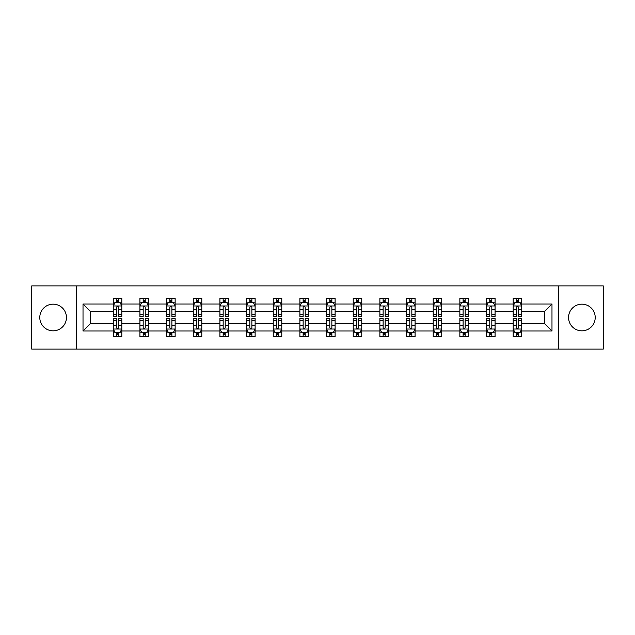 <?xml version="1.0" encoding="UTF-8"?>
<svg xmlns="http://www.w3.org/2000/svg" width="635" height="635" viewBox="0 0 635 635"><rect width="100%" height="100%" fill="white"/><g stroke="black" fill="none" stroke-linecap="round" stroke-linejoin="round"><path stroke-width="0.95" d="M581.89 304.173A13.327 13.327 0 0 0 568.555 317.5A13.327 13.327 0 0 0 581.89 330.827A13.327 13.327 0 0 0 595.217 317.5A13.327 13.327 0 0 0 581.89 304.173M53.11 304.173A13.327 13.327 0 0 0 39.783 317.5A13.327 13.327 0 0 0 53.11 330.827A13.327 13.327 0 0 0 66.445 317.5A13.327 13.327 0 0 0 53.11 304.173M558.562 349.115L603.25 349.115L603.25 285.885L558.562 285.885L558.562 349.115L76.438 349.115L76.438 285.885L31.75 285.885L31.75 349.115L76.438 349.115M521.732 331.002L521.732 323.826L544.798 323.826L551.982 331.002L521.732 331.002L521.732 336.725L518.485 336.725L518.485 332.367M558.562 285.885L76.438 285.885M513.183 331.002L495.07 331.002L495.07 323.826L513.183 323.826L513.183 336.725L521.732 336.725L521.732 332.161L520.121 332.161M495.07 331.002L495.07 336.725L491.823 336.725L491.823 332.367M486.521 331.002L468.408 331.002L468.408 323.826L486.521 323.826L486.521 336.725L495.07 336.725L495.07 332.161L493.458 332.161M468.408 331.002L468.408 336.725L465.161 336.725L465.161 332.367M459.859 331.002L441.746 331.002L441.746 323.826L459.859 323.826L459.859 336.725L468.408 336.725L468.408 332.161L466.804 332.161M441.746 331.002L441.746 336.725L438.499 336.725L438.499 332.367M433.205 331.002L415.084 331.002L415.084 323.826L433.205 323.826L433.205 336.725L441.746 336.725L441.746 332.161L440.142 332.161M415.084 331.002L415.084 336.725L411.837 336.725L411.837 332.367M406.543 331.002L388.422 331.002L388.422 323.826L406.543 323.826L406.543 336.725L415.084 336.725L415.084 332.161L413.48 332.161M388.422 331.002L388.422 336.725L385.175 336.725L385.175 332.367M379.881 331.002L361.767 331.002L361.767 323.826L379.881 323.826L379.881 336.725L388.422 336.725L388.422 332.161L386.818 332.161M361.767 331.002L361.767 336.725L358.513 336.725L358.513 332.367M353.219 331.002L335.105 331.002L335.105 323.826L353.219 323.826L353.219 336.725L361.767 336.725L361.767 332.161L360.156 332.161M335.105 331.002L335.105 336.725L331.859 336.725L331.859 332.367M326.557 331.002L308.443 331.002L308.443 323.826L326.557 323.826L326.557 336.725L335.105 336.725L335.105 332.161L333.494 332.161M308.443 331.002L308.443 336.725L305.197 336.725L305.197 332.367M299.895 331.002L281.781 331.002L281.781 323.826L299.895 323.826L299.895 336.725L308.443 336.725L308.443 332.161L306.832 332.161M281.781 331.002L281.781 336.725L278.535 336.725L278.535 332.367M273.233 331.002L255.119 331.002L255.119 323.826L273.233 323.826L273.233 336.725L281.781 336.725L281.781 332.161L280.178 332.161M255.119 331.002L255.119 336.725L251.873 336.725L251.873 332.367M246.578 331.002L228.457 331.002L228.457 323.826L246.578 323.826L246.578 336.725L255.119 336.725L255.119 332.161L253.516 332.161M228.457 331.002L228.457 336.725L225.211 336.725L225.211 332.367M219.916 331.002L201.795 331.002L201.795 323.826L219.916 323.826L219.916 336.725L228.457 336.725L228.457 332.161L226.854 332.161M201.795 331.002L201.795 336.725L198.549 336.725L198.549 332.367M193.254 331.002L175.141 331.002L175.141 323.826L193.254 323.826L193.254 336.725L201.795 336.725L201.795 332.161L200.192 332.161M175.141 331.002L175.141 336.725L171.894 336.725L171.894 332.367M166.592 331.002L148.479 331.002L148.479 323.826L166.592 323.826L166.592 336.725L175.141 336.725L175.141 332.161L173.53 332.161M148.479 331.002L148.479 336.725L145.232 336.725L145.232 332.367M139.93 331.002L121.817 331.002L121.817 323.826L139.93 323.826L139.93 336.725L148.479 336.725L148.479 332.161L146.868 332.161M121.817 331.002L121.817 336.725L118.57 336.725L118.57 332.367M113.268 331.002L83.018 331.002L83.018 303.998L113.268 303.998L113.268 311.174L90.202 311.174L90.202 323.826L113.268 323.826L113.268 336.725L121.817 336.725L121.817 332.161L120.205 332.161M114.879 302.839L113.268 302.839L113.268 298.275L113.268 303.998M116.515 302.633L116.515 298.275L113.268 298.275L121.817 298.275L121.817 303.998L139.93 303.998L139.93 298.275L148.479 298.275L148.479 303.998L166.592 303.998L166.592 298.275L175.141 298.275L175.141 303.998L193.254 303.998L193.254 298.275L201.795 298.275L201.795 303.998L219.916 303.998L219.916 298.275L228.457 298.275L228.457 303.998L246.578 303.998L246.578 298.275L255.119 298.275L255.119 303.998L273.233 303.998L273.233 298.275L281.781 298.275L281.781 303.998L299.895 303.998L299.895 298.275L308.443 298.275L308.443 303.998L326.557 303.998L326.557 298.275L335.105 298.275L335.105 303.998L353.219 303.998L353.219 298.275L361.767 298.275L361.767 303.998L379.881 303.998L379.881 298.275L388.422 298.275L388.422 303.998L406.543 303.998L406.543 298.275L415.084 298.275L415.084 303.998L433.205 303.998L433.205 298.275L441.746 298.275L441.746 303.998L459.859 303.998L459.859 298.275L468.408 298.275L468.408 303.998L486.521 303.998L486.521 298.275L495.07 298.275L495.07 303.998L513.183 303.998L513.183 298.275L521.732 298.275L521.732 303.998L551.982 303.998L551.982 331.002M513.183 303.998L513.183 311.174L495.07 311.174L495.07 303.998M486.521 303.998L486.521 311.174L468.408 311.174L468.408 303.998M459.859 303.998L459.859 311.174L441.746 311.174L441.746 303.998M433.205 303.998L433.205 311.174L415.084 311.174L415.084 303.998M406.543 303.998L406.543 311.174L388.422 311.174L388.422 303.998M379.881 303.998L379.881 311.174L361.767 311.174L361.767 303.998M353.219 303.998L353.219 311.174L335.105 311.174L335.105 303.998M326.557 303.998L326.557 311.174L308.443 311.174L308.443 303.998M299.895 303.998L299.895 311.174L281.781 311.174L281.781 303.998M273.233 303.998L273.233 311.174L255.119 311.174L255.119 303.998M246.578 303.998L246.578 311.174L228.457 311.174L228.457 303.998M219.916 303.998L219.916 311.174L201.795 311.174L201.795 303.998M193.254 303.998L193.254 311.174L175.141 311.174L175.141 303.998M166.592 303.998L166.592 311.174L148.479 311.174L148.479 303.998M139.93 303.998L139.93 311.174L121.817 311.174L121.817 303.998M83.018 303.998L90.202 311.174M544.798 323.826L544.798 311.174L521.732 311.174L521.732 303.998M516.43 302.546L518.485 302.546M489.768 302.546L491.823 302.546M463.106 302.546L465.161 302.546M436.451 302.546L438.499 302.546M409.789 302.546L411.837 302.546M383.127 302.546L385.175 302.546M356.465 302.546L358.513 302.546M329.803 302.546L331.859 302.546M303.141 302.546L305.197 302.546M276.487 302.546L278.535 302.546M249.825 302.546L251.873 302.546M223.163 302.546L225.211 302.546M196.501 302.546L198.549 302.546M169.839 302.546L171.894 302.546M143.177 302.546L145.232 302.546M116.515 302.546L118.57 302.546M116.515 332.454L118.57 332.454M143.177 332.454L145.232 332.454M169.839 332.454L171.894 332.454M196.501 332.454L198.549 332.454M223.163 332.454L225.211 332.454M249.825 332.454L251.873 332.454M276.487 332.454L278.535 332.454M303.141 332.454L305.197 332.454M329.803 332.454L331.859 332.454M356.465 332.454L358.513 332.454M383.127 332.454L385.175 332.454M409.789 332.454L411.837 332.454M436.451 332.454L438.499 332.454M463.106 332.454L465.161 332.454M489.768 332.454L491.823 332.454M516.43 332.454L518.485 332.454M90.202 323.826L83.018 331.002M551.982 303.998L544.798 311.174M118.57 300.498L116.515 300.498M113.268 314.333L113.268 316.476L116.515 316.476L116.515 314.333L113.268 314.333L113.268 311.174M121.817 311.174L121.817 316.476L118.57 316.476L118.57 307.332C117.888 306.014 117.205 306.014 116.515 307.332L116.515 314.333M120.205 302.839L121.817 302.839L121.817 298.275L118.57 298.275L118.57 302.633M121.817 306.046L120.11 302.633L114.983 302.633L113.268 306.046M116.515 334.502L118.57 334.502M121.817 320.667L121.817 318.524L118.57 318.524L118.57 320.667L121.817 320.667L121.817 323.826M113.268 323.826L113.268 318.524L116.515 318.524L116.515 327.668C117.197 328.986 117.888 328.986 118.57 327.668L118.57 320.667M114.879 332.161L113.268 332.161L113.268 336.725L116.515 336.725L116.515 332.367M113.268 328.954L114.983 332.367L120.11 332.367L121.817 328.954M145.232 300.498L143.177 300.498M141.541 302.839L139.93 302.839L139.93 298.275L143.177 298.275L143.177 302.633M139.93 314.333L139.93 316.476L143.177 316.476L143.177 314.333L139.93 314.333L139.93 311.174M148.479 311.174L148.479 316.476L145.232 316.476L145.232 307.332C144.55 306.014 143.867 306.014 143.177 307.332L143.177 314.333M146.868 302.839L148.479 302.839L148.479 298.275L145.232 298.275L145.232 302.633M148.479 306.046L146.764 302.633L141.637 302.633L139.93 306.046M171.894 300.498L169.839 300.498M168.196 302.839L166.592 302.839L166.592 298.275L169.839 298.275L169.839 302.633M166.592 314.333L166.592 316.476L169.839 316.476L169.839 314.333L166.592 314.333L166.592 311.174M175.141 311.174L175.141 316.476L171.894 316.476L171.894 307.332C171.204 306.014 170.521 306.014 169.839 307.332L169.839 314.333M173.53 302.839L175.141 302.839L175.141 298.275L171.894 298.275L171.894 302.633M175.141 306.046L173.426 302.633L168.299 302.633L166.592 306.046M143.177 334.502L145.232 334.502M148.479 320.667L148.479 318.524L145.232 318.524L145.232 320.667L148.479 320.667L148.479 323.826M139.93 323.826L139.93 318.524L143.177 318.524L143.177 327.668C143.859 328.986 144.542 328.986 145.232 327.668L145.232 320.667M141.541 332.161L139.93 332.161L139.93 336.725L143.177 336.725L143.177 332.367M139.93 328.954L141.637 332.367L146.764 332.367L148.479 328.954M169.839 334.502L171.894 334.502M175.141 320.667L175.141 318.524L171.894 318.524L171.894 320.667L175.141 320.667L175.141 323.826M166.592 323.826L166.592 318.524L169.839 318.524L169.839 327.668C170.521 328.986 171.204 328.986 171.894 327.668L171.894 320.667M168.196 332.161L166.592 332.161L166.592 336.725L169.839 336.725L169.839 332.367M166.592 328.954L168.299 332.367L173.426 332.367L175.141 328.954M198.549 300.498L196.501 300.498M194.858 302.839L193.254 302.839L193.254 298.275L196.501 298.275L196.501 302.633M193.254 314.333L193.254 316.476L196.501 316.476L196.501 314.333L193.254 314.333L193.254 311.174M201.795 311.174L201.795 316.476L198.549 316.476L198.549 307.332C197.866 306.014 197.183 306.014 196.501 307.332L196.501 314.333M200.192 302.839L201.795 302.839L201.795 298.275L198.549 298.275L198.549 302.633M201.795 306.046L200.089 302.633L194.961 302.633L193.254 306.046M196.501 334.502L198.549 334.502M201.795 320.667L201.795 318.524L198.549 318.524L198.549 320.667L201.795 320.667L201.795 323.826M193.254 323.826L193.254 318.524L196.501 318.524L196.501 327.668C197.183 328.986 197.866 328.986 198.549 327.668L198.549 320.667M194.858 332.161L193.254 332.161L193.254 336.725L196.501 336.725L196.501 332.367M193.254 328.954L194.961 332.367L200.089 332.367L201.795 328.954M225.211 300.498L223.163 300.498M221.52 302.839L219.916 302.839L219.916 298.275L223.163 298.275L223.163 302.633M219.916 314.333L219.916 316.476L223.163 316.476L223.163 314.333L219.916 314.333L219.916 311.174M228.457 311.174L228.457 316.476L225.211 316.476L225.211 307.332C224.528 306.014 223.845 306.014 223.163 307.332L223.163 314.333M226.854 302.839L228.457 302.839L228.457 298.275L225.211 298.275L225.211 302.633M228.457 306.046L226.751 302.633L221.623 302.633L219.916 306.046M223.163 334.502L225.211 334.502M228.457 320.667L228.457 318.524L225.211 318.524L225.211 320.667L228.457 320.667L228.457 323.826M219.916 323.826L219.916 318.524L223.163 318.524L223.163 327.668C223.845 328.986 224.528 328.986 225.211 327.668L225.211 320.667M221.52 332.161L219.916 332.161L219.916 336.725L223.163 336.725L223.163 332.367M219.916 328.954L221.623 332.367L226.751 332.367L228.457 328.954M251.873 300.498L249.825 300.498M248.182 302.839L246.578 302.839L246.578 298.275L249.825 298.275L249.825 302.633M246.578 314.333L246.578 316.476L249.825 316.476L249.825 314.333L246.578 314.333L246.578 311.174M255.119 311.174L255.119 316.476L251.873 316.476L251.873 307.332C251.19 306.014 250.507 306.014 249.825 307.332L249.825 314.333M253.516 302.839L255.119 302.839L255.119 298.275L251.873 298.275L251.873 302.633M255.119 306.046L253.413 302.633L248.285 302.633L246.578 306.046M249.825 334.502L251.873 334.502M255.119 320.667L255.119 318.524L251.873 318.524L251.873 320.667L255.119 320.667L255.119 323.826M246.578 323.826L246.578 318.524L249.825 318.524L249.825 327.668C250.507 328.986 251.19 328.986 251.873 327.668L251.873 320.667M248.182 332.161L246.578 332.161L246.578 336.725L249.825 336.725L249.825 332.367M246.578 328.954L248.285 332.367L253.413 332.367L255.119 328.954M278.535 300.498L276.487 300.498M274.844 302.839L273.233 302.839L273.233 298.275L276.487 298.275L276.487 302.633M273.233 314.333L273.233 316.476L276.487 316.476L276.487 314.333L273.233 314.333L273.233 311.174M281.781 311.174L281.781 316.476L278.535 316.476L278.535 307.332C277.852 306.014 277.17 306.014 276.487 307.332L276.487 314.333M280.178 302.839L281.781 302.839L281.781 298.275L278.535 298.275L278.535 302.633M281.781 306.046L280.075 302.633L274.947 302.633L273.233 306.046M276.487 334.502L278.535 334.502M281.781 320.667L281.781 318.524L278.535 318.524L278.535 320.667L281.781 320.667L281.781 323.826M273.233 323.826L273.233 318.524L276.487 318.524L276.487 327.668C277.17 328.986 277.852 328.986 278.535 327.668L278.535 320.667M274.844 332.161L273.233 332.161L273.233 336.725L276.487 336.725L276.487 332.367M273.233 328.954L274.947 332.367L280.075 332.367L281.781 328.954M305.197 300.498L303.141 300.498M301.506 302.839L299.895 302.839L299.895 298.275L303.141 298.275L303.141 302.633M299.895 314.333L299.895 316.476L303.141 316.476L303.141 314.333L299.895 314.333L299.895 311.174M308.443 311.174L308.443 316.476L305.197 316.476L305.197 307.332C304.514 306.014 303.832 306.014 303.141 307.332L303.141 314.333M306.832 302.839L308.443 302.839L308.443 298.275L305.197 298.275L305.197 302.633M308.443 306.046L306.737 302.633L301.609 302.633L299.895 306.046M303.141 334.502L305.197 334.502M308.443 320.667L308.443 318.524L305.197 318.524L305.197 320.667L308.443 320.667L308.443 323.826M299.895 323.826L299.895 318.524L303.141 318.524L303.141 327.668C303.824 328.986 304.514 328.986 305.197 327.668L305.197 320.667M301.506 332.161L299.895 332.161L299.895 336.725L303.141 336.725L303.141 332.367M299.895 328.954L301.609 332.367L306.737 332.367L308.443 328.954M331.859 300.498L329.803 300.498M328.168 302.839L326.557 302.839L326.557 298.275L329.803 298.275L329.803 302.633M326.557 314.333L326.557 316.476L329.803 316.476L329.803 314.333L326.557 314.333L326.557 311.174M335.105 311.174L335.105 316.476L331.859 316.476L331.859 307.332C331.176 306.014 330.486 306.014 329.803 307.332L329.803 314.333M333.494 302.839L335.105 302.839L335.105 298.275L331.859 298.275L331.859 302.633M335.105 306.046L333.391 302.633L328.263 302.633L326.557 306.046M329.803 334.502L331.859 334.502M335.105 320.667L335.105 318.524L331.859 318.524L331.859 320.667L335.105 320.667L335.105 323.826M326.557 323.826L326.557 318.524L329.803 318.524L329.803 327.668C330.486 328.986 331.168 328.986 331.859 327.668L331.859 320.667M328.168 332.161L326.557 332.161L326.557 336.725L329.803 336.725L329.803 332.367M326.557 328.954L328.263 332.367L333.391 332.367L335.105 328.954M358.513 300.498L356.465 300.498M354.822 302.839L353.219 302.839L353.219 298.275L356.465 298.275L356.465 302.633M353.219 314.333L353.219 316.476L356.465 316.476L356.465 314.333L353.219 314.333L353.219 311.174M361.767 311.174L361.767 316.476L358.513 316.476L358.513 307.332C357.83 306.014 357.148 306.014 356.465 307.332L356.465 314.333M360.156 302.839L361.767 302.839L361.767 298.275L358.513 298.275L358.513 302.633M361.767 306.046L360.053 302.633L354.925 302.633L353.219 306.046M385.175 300.498L383.127 300.498M381.484 302.839L379.881 302.839L379.881 298.275L383.127 298.275L383.127 302.633M379.881 314.333L379.881 316.476L383.127 316.476L383.127 314.333L379.881 314.333L379.881 311.174M388.422 311.174L388.422 316.476L385.175 316.476L385.175 307.332C384.492 306.014 383.81 306.014 383.127 307.332L383.127 314.333M386.818 302.839L388.422 302.839L388.422 298.275L385.175 298.275L385.175 302.633M388.422 306.046L386.715 302.633L381.587 302.633L379.881 306.046M411.837 300.498L409.789 300.498M408.146 302.839L406.543 302.839L406.543 298.275L409.789 298.275L409.789 302.633M406.543 314.333L406.543 316.476L409.789 316.476L409.789 314.333L406.543 314.333L406.543 311.174M415.084 311.174L415.084 316.476L411.837 316.476L411.837 307.332C411.155 306.014 410.472 306.014 409.789 307.332L409.789 314.333M413.48 302.839L415.084 302.839L415.084 298.275L411.837 298.275L411.837 302.633M415.084 306.046L413.377 302.633L408.249 302.633L406.543 306.046M438.499 300.498L436.451 300.498M434.808 302.839L433.205 302.839L433.205 298.275L436.451 298.275L436.451 302.633M433.205 314.333L433.205 316.476L436.451 316.476L436.451 314.333L433.205 314.333L433.205 311.174M441.746 311.174L441.746 316.476L438.499 316.476L438.499 307.332C437.817 306.014 437.134 306.014 436.451 307.332L436.451 314.333M440.142 302.839L441.746 302.839L441.746 298.275L438.499 298.275L438.499 302.633M441.746 306.046L440.039 302.633L434.911 302.633L433.205 306.046M465.161 300.498L463.106 300.498M461.47 302.839L459.859 302.839L459.859 298.275L463.106 298.275L463.106 302.633M459.859 314.333L459.859 316.476L463.106 316.476L463.106 314.333L459.859 314.333L459.859 311.174M468.408 311.174L468.408 316.476L465.161 316.476L465.161 307.332C464.479 306.014 463.796 306.014 463.106 307.332L463.106 314.333M466.804 302.839L468.408 302.839L468.408 298.275L465.161 298.275L465.161 302.633M468.408 306.046L466.701 302.633L461.574 302.633L459.859 306.046M491.823 300.498L489.768 300.498M488.132 302.839L486.521 302.839L486.521 298.275L489.768 298.275L489.768 302.633M486.521 314.333L486.521 316.476L489.768 316.476L489.768 314.333L486.521 314.333L486.521 311.174M495.07 311.174L495.07 316.476L491.823 316.476L491.823 307.332C491.141 306.014 490.458 306.014 489.768 307.332L489.768 314.333M493.458 302.839L495.07 302.839L495.07 298.275L491.823 298.275L491.823 302.633M495.07 306.046L493.363 302.633L488.236 302.633L486.521 306.046M356.465 334.502L358.513 334.502M361.767 320.667L361.767 318.524L358.513 318.524L358.513 320.667L361.767 320.667L361.767 323.826M353.219 323.826L353.219 318.524L356.465 318.524L356.465 327.668C357.148 328.986 357.83 328.986 358.513 327.668L358.513 320.667M354.822 332.161L353.219 332.161L353.219 336.725L356.465 336.725L356.465 332.367M353.219 328.954L354.925 332.367L360.053 332.367L361.767 328.954M383.127 334.502L385.175 334.502M388.422 320.667L388.422 318.524L385.175 318.524L385.175 320.667L388.422 320.667L388.422 323.826M379.881 323.826L379.881 318.524L383.127 318.524L383.127 327.668C383.81 328.986 384.492 328.986 385.175 327.668L385.175 320.667M381.484 332.161L379.881 332.161L379.881 336.725L383.127 336.725L383.127 332.367M379.881 328.954L381.587 332.367L386.715 332.367L388.422 328.954M409.789 334.502L411.837 334.502M415.084 320.667L415.084 318.524L411.837 318.524L411.837 320.667L415.084 320.667L415.084 323.826M406.543 323.826L406.543 318.524L409.789 318.524L409.789 327.668C410.472 328.986 411.155 328.986 411.837 327.668L411.837 320.667M408.146 332.161L406.543 332.161L406.543 336.725L409.789 336.725L409.789 332.367M406.543 328.954L408.249 332.367L413.377 332.367L415.084 328.954M436.451 334.502L438.499 334.502M441.746 320.667L441.746 318.524L438.499 318.524L438.499 320.667L441.746 320.667L441.746 323.826M433.205 323.826L433.205 318.524L436.451 318.524L436.451 327.668C437.134 328.986 437.817 328.986 438.499 327.668L438.499 320.667M434.808 332.161L433.205 332.161L433.205 336.725L436.451 336.725L436.451 332.367M433.205 328.954L434.911 332.367L440.039 332.367L441.746 328.954M463.106 334.502L465.161 334.502M468.408 320.667L468.408 318.524L465.161 318.524L465.161 320.667L468.408 320.667L468.408 323.826M459.859 323.826L459.859 318.524L463.106 318.524L463.106 327.668C463.796 328.986 464.479 328.986 465.161 327.668L465.161 320.667M461.47 332.161L459.859 332.161L459.859 336.725L463.106 336.725L463.106 332.367M459.859 328.954L461.574 332.367L466.701 332.367L468.408 328.954M489.768 334.502L491.823 334.502M495.07 320.667L495.07 318.524L491.823 318.524L491.823 320.667L495.07 320.667L495.07 323.826M486.521 323.826L486.521 318.524L489.768 318.524L489.768 327.668C490.45 328.986 491.133 328.986 491.823 327.668L491.823 320.667M488.132 332.161L486.521 332.161L486.521 336.725L489.768 336.725L489.768 332.367M486.521 328.954L488.236 332.367L493.363 332.367L495.07 328.954M518.485 300.498L516.43 300.498M514.794 302.839L513.183 302.839L513.183 298.275L516.43 298.275L516.43 302.633M513.183 314.333L513.183 316.476L516.43 316.476L516.43 314.333L513.183 314.333L513.183 311.174M521.732 311.174L521.732 316.476L518.485 316.476L518.485 307.332C517.803 306.014 517.112 306.014 516.43 307.332L516.43 314.333M520.121 302.839L521.732 302.839L521.732 298.275L518.485 298.275L518.485 302.633M521.732 306.046L520.017 302.633L514.89 302.633L513.183 306.046M516.43 334.502L518.485 334.502M521.732 320.667L521.732 318.524L518.485 318.524L518.485 320.667L521.732 320.667L521.732 323.826M513.183 323.826L513.183 318.524L516.43 318.524L516.43 327.668C517.112 328.986 517.795 328.986 518.485 327.668L518.485 320.667M514.794 332.161L513.183 332.161L513.183 336.725L516.43 336.725L516.43 332.367M513.183 328.954L514.89 332.367L520.017 332.367L521.732 328.954M121.777 305.967L113.316 305.967M121.817 314.333L118.57 314.333M116.515 309.753L113.268 309.753M121.817 309.753L118.57 309.753M118.57 301.585L116.515 301.585M113.316 329.033L121.777 329.033M113.268 320.667L116.515 320.667M118.57 325.247L121.817 325.247M113.268 325.247L116.515 325.247M116.515 333.415L118.57 333.415M148.431 305.967L139.978 305.967M148.479 314.333L145.232 314.333M143.177 309.753L139.93 309.753M148.479 309.753L145.232 309.753M145.232 301.585L143.177 301.585M175.093 305.967L166.632 305.967M175.141 314.333L171.894 314.333M169.839 309.753L166.592 309.753M175.141 309.753L171.894 309.753M171.894 301.585L169.839 301.585M139.978 329.033L148.431 329.033M139.93 320.667L143.177 320.667M145.232 325.247L148.479 325.247M139.93 325.247L143.177 325.247M143.177 333.415L145.232 333.415M166.632 329.033L175.093 329.033M166.592 320.667L169.839 320.667M171.894 325.247L175.141 325.247M166.592 325.247L169.839 325.247M169.839 333.415L171.894 333.415M201.755 305.967L193.294 305.967M201.795 314.333L198.549 314.333M196.501 309.753L193.254 309.753M201.795 309.753L198.549 309.753M198.549 301.585L196.501 301.585M193.294 329.033L201.755 329.033M193.254 320.667L196.501 320.667M198.549 325.247L201.795 325.247M193.254 325.247L196.501 325.247M196.501 333.415L198.549 333.415M228.417 305.967L219.956 305.967M228.457 314.333L225.211 314.333M223.163 309.753L219.916 309.753M228.457 309.753L225.211 309.753M225.211 301.585L223.163 301.585M219.956 329.033L228.417 329.033M219.916 320.667L223.163 320.667M225.211 325.247L228.457 325.247M219.916 325.247L223.163 325.247M223.163 333.415L225.211 333.415M255.079 305.967L246.618 305.967M255.119 314.333L251.873 314.333M249.825 309.753L246.578 309.753M255.119 309.753L251.873 309.753M251.873 301.585L249.825 301.585M246.618 329.033L255.079 329.033M246.578 320.667L249.825 320.667M251.873 325.247L255.119 325.247M246.578 325.247L249.825 325.247M249.825 333.415L251.873 333.415M281.742 305.967L273.28 305.967M281.781 314.333L278.535 314.333M276.487 309.753L273.233 309.753M281.781 309.753L278.535 309.753M278.535 301.585L276.487 301.585M273.28 329.033L281.742 329.033M273.233 320.667L276.487 320.667M278.535 325.247L281.781 325.247M273.233 325.247L276.487 325.247M276.487 333.415L278.535 333.415M308.396 305.967L299.942 305.967M308.443 314.333L305.197 314.333M303.141 309.753L299.895 309.753M308.443 309.753L305.197 309.753M305.197 301.585L303.141 301.585M299.942 329.033L308.396 329.033M299.895 320.667L303.141 320.667M305.197 325.247L308.443 325.247M299.895 325.247L303.141 325.247M303.141 333.415L305.197 333.415M335.058 305.967L326.604 305.967M335.105 314.333L331.859 314.333M329.803 309.753L326.557 309.753M335.105 309.753L331.859 309.753M331.859 301.585L329.803 301.585M326.604 329.033L335.058 329.033M326.557 320.667L329.803 320.667M331.859 325.247L335.105 325.247M326.557 325.247L329.803 325.247M329.803 333.415L331.859 333.415M361.72 305.967L353.258 305.967M361.767 314.333L358.513 314.333M356.465 309.753L353.219 309.753M361.767 309.753L358.513 309.753M358.513 301.585L356.465 301.585M388.382 305.967L379.92 305.967M388.422 314.333L385.175 314.333M383.127 309.753L379.881 309.753M388.422 309.753L385.175 309.753M385.175 301.585L383.127 301.585M415.044 305.967L406.583 305.967M415.084 314.333L411.837 314.333M409.789 309.753L406.543 309.753M415.084 309.753L411.837 309.753M411.837 301.585L409.789 301.585M441.706 305.967L433.245 305.967M441.746 314.333L438.499 314.333M436.451 309.753L433.205 309.753M441.746 309.753L438.499 309.753M438.499 301.585L436.451 301.585M468.368 305.967L459.907 305.967M468.408 314.333L465.161 314.333M463.106 309.753L459.859 309.753M468.408 309.753L465.161 309.753M465.161 301.585L463.106 301.585M495.022 305.967L486.569 305.967M495.07 314.333L491.823 314.333M489.768 309.753L486.521 309.753M495.07 309.753L491.823 309.753M491.823 301.585L489.768 301.585M353.258 329.033L361.72 329.033M353.219 320.667L356.465 320.667M358.513 325.247L361.767 325.247M353.219 325.247L356.465 325.247M356.465 333.415L358.513 333.415M379.92 329.033L388.382 329.033M379.881 320.667L383.127 320.667M385.175 325.247L388.422 325.247M379.881 325.247L383.127 325.247M383.127 333.415L385.175 333.415M406.583 329.033L415.044 329.033M406.543 320.667L409.789 320.667M411.837 325.247L415.084 325.247M406.543 325.247L409.789 325.247M409.789 333.415L411.837 333.415M433.245 329.033L441.706 329.033M433.205 320.667L436.451 320.667M438.499 325.247L441.746 325.247M433.205 325.247L436.451 325.247M436.451 333.415L438.499 333.415M459.907 329.033L468.368 329.033M459.859 320.667L463.106 320.667M465.161 325.247L468.408 325.247M459.859 325.247L463.106 325.247M463.106 333.415L465.161 333.415M486.569 329.033L495.022 329.033M486.521 320.667L489.768 320.667M491.823 325.247L495.07 325.247M486.521 325.247L489.768 325.247M489.768 333.415L491.823 333.415M521.684 305.967L513.223 305.967M521.732 314.333L518.485 314.333M516.43 309.753L513.183 309.753M521.732 309.753L518.485 309.753M518.485 301.585L516.43 301.585M513.223 329.033L521.684 329.033M513.183 320.667L516.43 320.667M518.485 325.247L521.732 325.247M513.183 325.247L516.43 325.247M516.43 333.415L518.485 333.415"/></g></svg>
